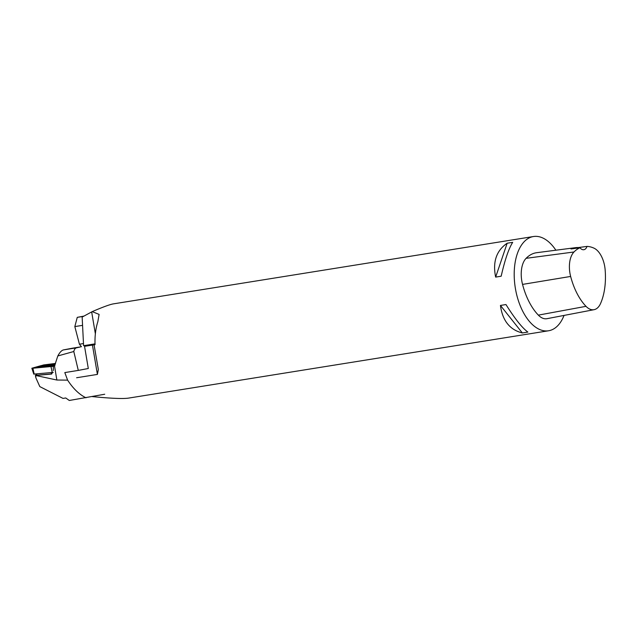 <?xml version="1.0" encoding="UTF-8"?>
<svg xmlns="http://www.w3.org/2000/svg" width="637" height="637" viewBox="0 0 637 637"><rect width="100%" height="100%" fill="white"/><g stroke="black" fill="none" stroke-linecap="round" stroke-linejoin="round"><path stroke-width="0.96" d="M83.471 316.366L77.26 317.361L83.996 316.079M82.563 325.348L74.832 326.59L79.426 344.211L81.464 346.775M83.479 343.566L79.426 344.211M74.832 326.59L77.26 317.361M36.604 375.074L35.385 375.408L35.871 377.821L39.812 386.603L63.015 398.412L65.746 397.974L69.298 400.474L104.715 394.239M55.507 363.432L44.686 364.81M85.987 397.799C79.346 394.574 73.215 388.689 67.61 380.13L56.852 380.026L35.385 375.408M35.752 375.782L35.871 377.821M52.425 372.541L51.645 374.054L35.696 375.44M56.852 380.026L54.527 366.036L57.816 355.956C59.687 352.46 61.542 350.454 63.381 349.928L72.602 348.168M53.325 370.567L53.333 366.14L54.527 366.036M53.333 366.14L54.798 365.734M80.413 346.942L76.583 347.81A7.636 4.172 -99.1 0 0 73.796 351.513L57.816 355.956M67.61 380.13L64.807 372.581L78.295 370.408L73.796 351.513M78.295 370.408L88.296 368.505M50.626 365.065L43.802 365.925M41.023 365.654L31.85 368.242L53.333 366.323L32.901 368.234L41.023 365.654M53.229 372.414L33.865 374.102M55.268 364.197L50.458 365.542L37.456 366.673L43.905 364.882L55.371 363.878M44.908 365.837L42.066 365.853L47.13 364.826L52.29 364.571L44.908 365.837M36.811 375.209L51.701 373.951M37.456 366.673L36.102 367.645L51.04 366.347L54.941 365.256M51.04 366.347L50.458 365.542M564.048 315.419A47.727 26.061 -99.1 0 1 548.576 330.77L128.547 398.109C123.068 398.929 111.005 398.428 92.357 396.604L92.333 396.588M95.009 343.861L83.59 345.692L82.149 317.083L92.214 311.62C102.883 307.034 109.954 304.446 113.434 303.865L533.464 236.526A47.727 26.061 -99.1 0 1 555.886 250.214M92.214 311.62L99.109 314.407L97.835 321.709A47.727 26.061 80.9 0 0 95.04 344.681L94.061 344.832L98.337 369.484L97.405 374.413L76.615 377.741M548.576 330.77A47.727 26.061 -99.1 0 1 514.258 277.461A47.727 26.061 -99.1 0 1 533.464 236.526M507.163 243.223L512.689 242.339C508.708 248.629 504.87 259.92 501.176 276.203L495.65 277.095C492.544 261.895 496.382 250.604 507.163 243.223L495.65 277.095M500.443 305.434L505.969 304.55C514.807 318.659 522.109 327.832 527.866 332.068L522.34 332.952C509.775 329.807 502.474 320.634 500.443 305.434L522.34 332.952M578.205 247.992A9.547 5.215 80.9 0 0 578.364 247.554L587.035 246.408A52.011 28.402 -99.1 0 1 593.987 248.159A21.467 11.721 -99.1 0 1 605.15 269.873A52.011 28.402 -99.1 0 1 600.508 303.602A21.467 11.721 -99.1 0 1 594.074 309.678A21.467 11.721 -99.1 0 1 586.008 306.333A52.011 28.402 -99.1 0 1 570.641 276.442A21.467 11.721 -99.1 0 1 573.977 251.989A52.011 28.402 -99.1 0 1 579.941 247.761L571.015 248.956A52.274 28.546 80.9 0 1 575.529 247.666L536.744 252.69A53.452 29.191 -99.1 0 0 526.106 258.319A22.908 12.509 -99.1 0 0 522.547 284.405A53.452 29.191 -99.1 0 0 538.345 315.124A22.908 12.509 -99.1 0 0 546.944 318.691L594.074 309.678M578.364 247.554A52.274 28.546 80.9 0 0 575.529 247.666M587.035 246.408A9.547 5.215 -99.1 0 1 583.85 249.72A9.547 5.215 -99.1 0 1 579.941 247.761M87.516 368.656L88.304 368.528L84.546 346.321L95.024 344.33M94.061 344.832L84.546 346.321M63.381 349.928L76.583 347.81M80.127 346.958L72.538 348.176M32.901 368.234L34.183 374.134M50.992 366.657L52.274 372.557M50.992 372.669L51.669 373.959M36.373 373.943L37.05 375.233M586.008 306.333L538.345 315.124M570.641 276.442L522.547 284.405M573.977 251.989L526.106 258.319M97.405 374.413L92.445 345.055M95.367 333.82L91.664 311.923M80.166 346.958L72.57 348.176M36.763 375.233L35.529 374.015M33.785 374.134L31.85 368.242"/></g></svg>
